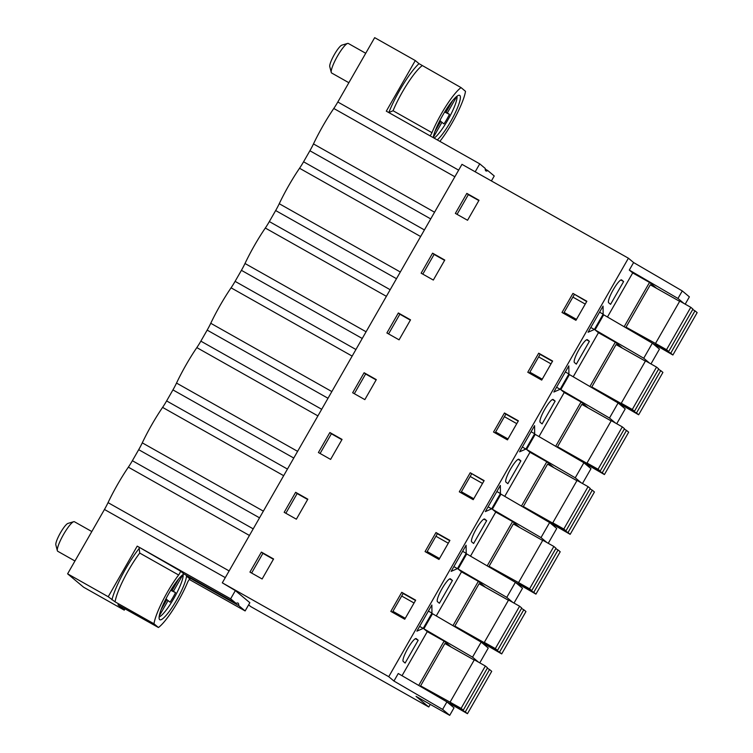 <?xml version="1.0" encoding="UTF-8"?>
<svg xmlns="http://www.w3.org/2000/svg" width="753" height="753" viewBox="0 0 753 753"><rect width="100%" height="100%" fill="white"/><g stroke="black" fill="none" stroke-linecap="round" stroke-linejoin="round"><path stroke-width="1.13" d="M650.959 363.944L659.459 349.11L652.352 343.18L643.73 358.24L649.698 363.228M573.221 376.792L598.456 332.713L595.058 329.87L603.69 314.81L652.352 343.18M607.455 317.004L632.699 272.925L629.301 270.082L633.612 262.552L682.274 290.922L689.381 296.861L685.202 304.165M624.152 326.736L649.528 282.422L656.635 288.352L679.63 301.332L650.3 284.803L626.035 327.169L628.67 329.372M622.383 348.15L645.396 361.111M538.979 436.571L564.223 392.501L560.825 389.649L569.447 374.589L618.119 402.959L625.216 408.898L616.726 423.732M564.223 392.501L581.052 401.989L588.159 407.928L611.154 420.899M504.745 496.359L529.98 452.28L526.582 449.437L535.204 434.377L583.876 462.747L590.983 468.686L582.483 483.511M529.98 452.28L546.81 461.768L553.916 467.707L576.92 480.678M470.503 556.138L495.747 512.068L492.34 509.226L500.971 494.156L549.634 522.526L556.74 528.465L548.25 543.299M519.674 527.505L542.678 540.466L513.339 523.937L489.074 566.303L491.709 568.506M436.26 615.926L461.504 571.847L458.106 569.004L466.728 553.944L515.4 582.314L522.507 588.253L514.007 603.078M461.504 571.847L478.334 581.344L485.44 587.274L508.435 600.245M402.027 675.705L427.271 631.635L423.864 628.793L432.495 613.723L481.158 642.102L488.264 648.032L479.774 662.866M418.715 685.437L444.101 641.123L451.198 647.062L474.202 660.033L444.863 643.504L420.598 685.87L423.233 688.073M393.941 681.041L398.252 673.511L446.924 701.881L454.021 707.82L449.71 715.35L442.604 709.411L393.941 681.041L388.736 676.693L222.304 582.831L235.35 590.587L230.634 598.823L137.206 546.132L180.4 571.038L183.901 573.955A26.459 5.007 -60.6 0 0 166.733 597.327A26.459 5.007 -60.6 0 0 159.645 619.634A26.459 5.007 -60.6 0 0 159.787 619.738A26.459 5.007 -60.6 0 0 174.668 603.369A26.459 5.007 -60.6 0 0 186.48 576.111L189.972 579.038A2.711 0.518 -60.6 0 0 189.963 579.029L189.972 579.038M430.255 704.375L428.758 706.982L416.051 696.365L449.71 715.35M632.699 272.925L649.528 282.422M633.612 262.552L628.407 258.204L388.736 676.693M418.188 640.257L405.133 663.045L403.231 661.454A13.14 2.485 119.4 0 1 407.712 648.644A13.14 2.485 119.4 0 1 416.211 638.619A13.14 2.485 119.4 0 1 416.287 638.676L418.188 640.257L415.421 638.704M457.438 568.628L451.132 571.367L466.107 545.228L466.201 553.323L457.438 568.628L453.852 566.604M450.52 578.888A13.14 2.485 119.4 0 0 450.454 578.841A13.14 2.485 119.4 0 0 441.945 588.855A13.14 2.485 119.4 0 0 437.474 601.675L439.376 603.257L452.421 580.478L450.369 578.803M594.39 329.494L588.084 332.233L603.059 306.085L603.153 314.18L594.39 329.494L590.813 327.47M568.92 373.968L560.147 389.273L553.841 392.021L568.816 365.873L568.92 373.968L565.343 371.944M589.383 341.335L576.327 364.123L574.426 362.532A13.14 2.485 119.4 0 1 578.906 349.721A13.14 2.485 119.4 0 1 587.406 339.697A13.14 2.485 119.4 0 1 587.481 339.754L589.383 341.335L586.615 339.782M491.671 508.84L485.365 511.588L500.34 485.44L500.444 493.535L491.671 508.84L488.095 506.825M519.608 451.8L534.583 425.652L534.677 433.747L525.914 449.061L519.608 451.8M486.664 520.69L473.609 543.478L471.707 541.887A13.14 2.485 119.4 0 1 476.188 529.077A13.14 2.485 119.4 0 1 484.687 519.052A13.14 2.485 119.4 0 1 484.763 519.099L486.664 520.69L483.897 519.137M542.094 423.911L555.14 401.123L553.239 399.532A13.14 2.485 119.4 0 0 553.163 399.485A13.14 2.485 119.4 0 0 544.664 409.51A13.14 2.485 119.4 0 0 540.193 422.32L542.094 423.911M610.57 304.344L623.616 281.556L621.714 279.965A13.14 2.485 119.4 0 0 621.649 279.918A13.14 2.485 119.4 0 0 613.14 289.943A13.14 2.485 119.4 0 0 608.669 302.753L610.57 304.344M520.897 460.911L507.851 483.69L505.95 482.108A13.14 2.485 119.4 0 1 510.421 469.288A13.14 2.485 119.4 0 1 518.93 459.274A13.14 2.485 119.4 0 1 518.996 459.321L520.897 460.911L518.139 459.349M431.958 613.102L423.195 628.407L416.889 631.155L431.864 605.007L431.958 613.102L428.382 611.088M595.058 329.87L643.73 358.24M628.407 258.204L461.975 164.342L222.304 582.831M683.931 303.45L677.964 298.461L682.274 290.922M629.301 270.082L677.964 298.461M273.584 558.971L262.129 578.982L249.94 572.101L261.395 552.1L273.584 558.971M415.665 600.179L404.747 619.239L390.826 611.389L401.744 592.319L415.665 600.179M466.832 193.389L479.021 200.27L467.557 220.271L455.377 213.4L466.832 193.389L468.328 194.651L457.052 214.341M572.939 293.406L586.86 301.256L575.941 320.326L562.011 312.467L572.939 293.406L586.7 301.548M518.384 420.823L507.466 439.893L493.535 432.034L504.454 412.973L518.384 420.823M432.589 253.177L421.134 273.188L433.323 280.06L444.778 260.049L432.589 253.177L434.095 254.429L422.81 274.13M410.536 319.837L399.081 339.838L386.891 332.967L398.356 312.966L410.536 319.837M329.88 432.533L318.415 452.534L330.605 459.405L342.06 439.404L329.88 432.533L331.376 433.784L320.091 453.485M295.637 492.311L284.182 512.322L296.362 519.194L307.826 499.183L295.637 492.311L297.134 493.573L285.858 513.264M425.059 551.601L435.978 532.54L449.908 540.39L438.99 559.46L425.059 551.601M364.113 372.744L376.302 379.616L364.847 399.627L352.658 392.755L364.113 372.744L365.619 373.996L354.334 393.697M470.22 472.752L484.141 480.612L473.223 499.672L459.302 491.822L470.22 472.752L483.981 480.894M552.627 361.045L541.708 380.105L527.778 372.255L538.696 353.185L552.627 361.045M563.583 313.352L574.332 294.574M603.153 314.18L599.576 312.166M585.241 304.08L572.882 297.106M576.478 319.385L564.119 312.42M623.616 281.556L620.849 279.994M248.631 604.828L250.711 606.579L428.758 706.982M125.083 608.697L124.264 610.137L83.639 587.227L67.601 573.824L108.225 596.734L137.206 546.132M430.716 218.907L309.888 150.76L303.572 161.791L424.41 229.938M309.888 150.76A20.359 3.85 119.4 0 0 313.474 143.927A54.282 10.26 119.4 0 1 333.786 108.47A20.359 3.85 119.4 0 0 337.815 102.003L374.674 37.65L415.289 60.56L386.308 111.162L479.746 163.853L485.233 168.446A26.459 5.007 -60.6 0 0 485.789 170.818A26.459 5.007 -60.6 0 0 485.93 170.922A26.459 5.007 -60.6 0 0 487.822 170.602L494.241 175.976L491.398 180.936M249.431 535.458L128.349 467.171A54.282 10.26 119.4 0 0 108.046 502.637A20.359 3.85 119.4 0 1 104.46 509.47L67.601 573.824M128.349 467.171A20.359 3.85 119.4 0 0 132.377 460.714L138.693 449.682A20.359 3.85 119.4 0 0 142.279 442.849A54.282 10.26 119.4 0 1 162.592 407.392A20.359 3.85 119.4 0 0 166.62 400.925L287.448 469.072M317.907 415.891L196.825 347.604A54.282 10.26 119.4 0 0 176.522 383.07A20.359 3.85 119.4 0 1 172.936 389.903L166.62 400.925M196.825 347.604A20.359 3.85 119.4 0 0 200.853 341.147L321.691 409.284M352.15 356.103L231.067 287.825A54.282 10.26 119.4 0 0 210.755 323.282A20.359 3.85 119.4 0 1 207.169 330.115L200.853 341.147M231.067 287.825A20.359 3.85 119.4 0 0 235.096 281.358L355.924 349.505M386.383 296.324L265.31 228.037A54.282 10.26 119.4 0 0 244.998 263.494A20.359 3.85 119.4 0 1 241.412 270.327L235.096 281.358M265.31 228.037A20.359 3.85 119.4 0 0 269.339 221.57L390.167 289.717M420.626 236.536L299.543 168.258A54.282 10.26 119.4 0 0 279.241 203.715A20.359 3.85 119.4 0 1 275.654 210.548L269.339 221.57M299.543 168.258A20.359 3.85 119.4 0 0 303.572 161.791M475.19 171.797L479.746 163.853M235.35 590.587L249.855 602.701L245.13 610.937L189.323 579.462M478.842 200.571L468.328 194.651M419.007 63.657L461.052 87.602A36.643 6.928 119.4 0 0 431.949 132.66L393.066 110.738L388.812 112.573A39.354 7.445 -60.6 0 1 419.007 63.657L415.289 60.56M439.997 141.442A2.711 0.518 119.4 0 1 440.863 140.105A36.643 6.928 -60.6 0 0 465.505 91.329L461.052 87.602M437.277 139.907A26.459 5.007 119.4 0 0 453.88 115.614A26.459 5.007 119.4 0 0 459.838 95.471A26.459 5.007 119.4 0 0 459.697 95.367A26.459 5.007 119.4 0 0 445.625 110.446A26.459 5.007 119.4 0 0 433.182 137.592M430.01 135.813A2.711 0.518 119.4 0 0 431.949 132.66M487.822 170.602L485.224 169.143M512.746 602.362L506.769 597.374L458.106 569.004M515.4 582.314L506.769 597.374M452.958 625.658L478.334 581.344M481.158 642.102L472.536 657.162L423.864 628.793M439.526 558.528L427.158 551.554M466.201 553.323L462.624 551.3M448.289 543.214L435.931 536.249M426.631 552.486L437.38 533.708L449.739 540.682M392.388 612.274L403.137 593.496L415.505 600.461M414.046 603.002L401.688 596.028M423.195 628.407L419.619 626.392M405.283 618.307L392.925 611.332M452.421 580.478L449.663 578.916M478.503 662.151L472.536 657.162M435.978 532.54L437.38 533.708M401.744 592.319L403.137 593.496M307.648 499.493L297.134 493.573M546.979 542.584L541.012 537.595L492.34 509.226M495.747 512.068L512.577 521.556L519.674 527.495M549.634 522.526L541.012 537.595M487.191 565.87L512.577 521.556M473.759 498.74L461.401 491.765M500.444 493.535L496.858 491.521M482.532 483.435L470.164 476.461M460.864 492.707L471.623 473.929M341.89 439.714L331.376 433.784M581.222 482.795L575.245 477.807L526.582 449.437M583.876 462.747L575.245 477.807M521.434 506.091L546.81 461.768M525.914 449.061L522.337 447.037M508.002 438.961L495.634 431.987M534.677 433.747L531.1 431.733M516.765 423.647L504.406 416.682M495.107 432.919L505.856 414.141L518.224 421.115M504.454 412.973L505.856 414.141M376.124 379.926L365.619 373.996M615.455 423.017L609.488 418.028L560.825 389.649M618.119 402.959L609.488 418.028M555.676 446.303L581.052 401.989M560.147 389.273L556.571 387.258M542.235 379.173L529.877 372.198M551.008 363.868L538.64 356.894M529.34 373.13L540.099 354.362L552.457 361.327M555.14 401.123L552.373 399.561M538.696 353.185L540.099 354.362M398.356 312.966L399.852 314.217L388.576 333.918M410.366 320.147L399.852 314.217M598.456 332.713L615.286 342.201L622.392 348.14M589.91 386.515L615.286 342.201M444.599 260.359L434.095 254.429M446.924 701.881L442.604 709.411M427.271 631.635L444.101 641.123M261.395 552.1L262.901 553.351L251.615 573.052M273.405 559.281L262.901 553.351M108.225 596.734L115.096 601.854L153.979 623.776A36.643 6.928 -60.6 0 1 178.621 575A2.711 0.518 -60.6 0 0 180.042 572.591A2.711 0.518 -60.6 0 0 180.4 571.038M117.957 604.819L124.264 610.137M118.183 604.875A39.354 7.445 119.4 0 1 118.08 604.97L158.431 627.503L153.979 623.776M158.431 627.503A36.643 6.928 119.4 0 0 187.535 582.445A2.711 0.518 -60.6 0 1 188.881 580.026A2.711 0.518 -60.6 0 1 189.963 579.029M178.621 575L139.738 553.069L139.173 548.457A2.711 0.518 119.4 0 0 139.201 547.798M230.634 598.823L236.131 603.407L183.901 573.955M186.48 576.111L238.71 605.572A26.459 5.007 119.4 0 0 238.164 603.2A26.459 5.007 119.4 0 0 238.014 603.097A26.459 5.007 119.4 0 0 236.131 603.407M238.71 605.572L245.13 610.937M491.718 671.337L489.563 669.53L465.298 711.896L467.462 713.703L491.718 671.337M474.334 659.797L485.356 666.019L461.1 708.385L450.068 702.163L474.334 659.797M461.1 708.385L463.255 710.192L487.52 667.826L485.356 666.019M487.276 668.24L489.563 669.53M442.237 699.151L467.462 713.703M450.068 702.163L420.598 685.87M452.769 704.281L452.534 704.695L450.492 702.991L463.255 710.192M465.298 711.896L452.534 704.695M525.961 611.549L523.806 609.742L499.54 652.117L501.696 653.915L525.961 611.549M519.598 606.231L495.333 648.597L497.498 650.404L521.754 608.038L519.598 606.231L508.576 600.019L484.311 642.384L485.506 643.382L454.84 626.091L479.106 583.726L508.435 600.263M521.518 608.462L523.806 609.742M476.48 639.363L501.696 653.915M454.84 626.091L457.476 628.284M495.333 648.597L484.311 642.384M487.012 644.493L486.767 644.916L484.725 643.203L497.498 650.404M499.54 652.117L486.767 644.916M560.204 551.77L558.039 549.963L533.773 592.329L535.938 594.136L560.204 551.77M542.809 540.23L553.841 546.452L529.575 588.818L518.544 582.596L542.809 540.23M529.575 588.818L531.731 590.625L555.996 548.25L553.841 546.452M555.761 548.673L558.039 549.963M510.713 579.584L535.938 594.136M518.544 582.596L489.074 566.303M521.255 584.705L521.01 585.128L518.968 583.424L531.731 590.625M533.773 592.329L521.01 585.128M594.437 491.982L592.282 490.175L568.016 532.54L570.172 534.348L594.437 491.982M588.074 486.664L563.809 529.03L565.974 530.837L590.239 488.471L588.074 486.664L577.052 480.442L552.787 522.817L553.982 523.815L523.316 506.524L547.582 464.149L576.911 480.696M589.994 488.885L592.282 490.175M544.956 519.796L570.172 534.348M523.316 506.524L525.952 508.717M563.809 529.03L552.787 522.817M555.488 524.926L555.253 525.34L553.201 523.636L565.974 530.837M568.016 532.54L555.253 525.34M628.68 432.203L626.515 430.396L602.259 472.762L604.414 474.569L628.68 432.203M622.317 426.885L598.051 469.251L600.207 471.049L624.472 428.683L622.317 426.885L611.285 420.663L587.02 463.029L588.225 464.036L557.559 446.736L581.815 404.37L611.144 420.908M624.237 429.106L626.515 430.396M579.189 460.017L604.414 474.569M557.559 446.736L560.185 448.939M598.051 469.251L587.02 463.029M589.731 465.138L589.486 465.561L587.444 463.848L600.207 471.049M602.259 472.762L589.486 465.561M662.913 372.415L660.758 370.608L636.492 412.973L638.657 414.781L662.913 372.415M656.55 367.097L632.294 409.463L634.45 411.27L658.715 368.904L656.55 367.097L645.528 360.875L621.263 403.241L622.467 404.248L591.792 386.948L616.058 344.582L645.387 361.129M658.47 369.318L660.758 370.608M613.431 400.229L638.657 414.781M591.792 386.948L594.428 389.15M632.294 409.463L621.263 403.241M623.964 405.359L623.729 405.773L621.686 404.069L634.45 411.27M636.492 412.973L623.729 405.773M697.156 312.627L694.991 310.829L670.735 353.195L672.89 355.002L697.156 312.627M679.761 301.096L690.793 307.309L666.527 349.684L655.505 343.462L679.761 301.096M666.527 349.684L668.692 351.482L692.948 309.116L690.793 307.309M692.713 309.539L694.991 310.829M647.665 340.45L672.89 355.002M655.505 343.462L626.035 327.169M658.207 345.571L657.962 345.994L655.919 344.281L668.692 351.482M670.735 353.195L657.962 345.994M161.057 609.723L166.893 599.529L165.98 598.767M171.43 589.175L172.371 589.966L171.251 589.458M172.371 589.966L178.743 578.831M170.724 590.324L175.553 592.62L171.025 589.815M166.827 599.652L170.074 602.184L171.025 600.696A18.317 3.464 119.4 0 0 172.936 597.505A18.317 3.464 119.4 0 0 174.734 594.221L175.553 592.62M168.098 600.527L159.25 615.973M183.073 574.501A24.934 4.716 -60.6 0 1 167.524 608.311A24.934 4.716 -60.6 0 1 159.118 616.971M182.96 574.586L173.576 590.973M74.952 560.985L57.736 551.271A16.961 3.21 -60.6 0 1 57.35 550.697A16.961 3.21 -60.6 0 1 67.911 527.618A16.961 3.21 -60.6 0 1 73.7 521.697A16.961 3.21 -60.6 0 1 74.396 521.725L91.81 531.543M73.7 521.697L67.949 523.42A12.556 2.372 119.4 0 0 63.657 527.797A12.556 2.372 119.4 0 0 55.844 544.88L57.35 550.697M434.97 131.446L440.806 121.252L439.893 120.489M445.334 110.898L446.284 111.689L445.155 111.19M446.284 111.689L452.657 100.563M444.628 112.046L449.456 114.343L444.938 111.548M440.731 121.384L443.978 123.906L444.938 122.419A18.317 3.464 119.4 0 0 446.849 119.238A18.317 3.464 119.4 0 0 448.637 115.953L449.456 114.343M442.002 122.259L433.21 137.611M456.977 96.224A24.934 4.716 -60.6 0 1 441.437 130.034A24.934 4.716 -60.6 0 1 434.114 138.128M456.864 96.309L447.48 112.696M348.865 82.717L331.64 73.003A16.961 3.21 -60.6 0 1 331.264 72.42A16.961 3.21 -60.6 0 1 341.815 49.34A16.961 3.21 -60.6 0 1 347.613 43.429A16.961 3.21 -60.6 0 1 348.31 43.458L365.723 53.275M347.613 43.429L341.853 45.152A12.556 2.372 119.4 0 0 337.57 49.529A12.556 2.372 119.4 0 0 329.758 66.603L331.264 72.42M337.815 102.003L458.643 170.15M454.859 176.757L333.786 108.47M434.556 212.214L313.474 143.927M393.066 110.738A36.643 6.928 -60.6 0 1 422.169 65.68M172.936 389.903L293.764 458.04M283.665 475.68L162.592 407.392M263.362 511.136L142.279 442.849M259.531 517.829L138.693 449.682M132.377 460.714L253.215 528.86M207.169 330.115L328.007 398.262M297.595 451.348L176.522 383.07M241.412 270.327L362.24 338.474M331.838 391.569L210.755 323.282M275.654 210.548L396.483 278.695M366.08 331.781L244.998 263.494M400.314 272.002L279.241 203.715M104.46 509.47L225.288 577.617M229.119 570.915L108.046 502.637M139.738 553.069A36.643 6.928 119.4 0 0 115.096 601.854M139.173 548.457A39.354 7.445 119.4 0 0 111.933 599.83"/></g></svg>
